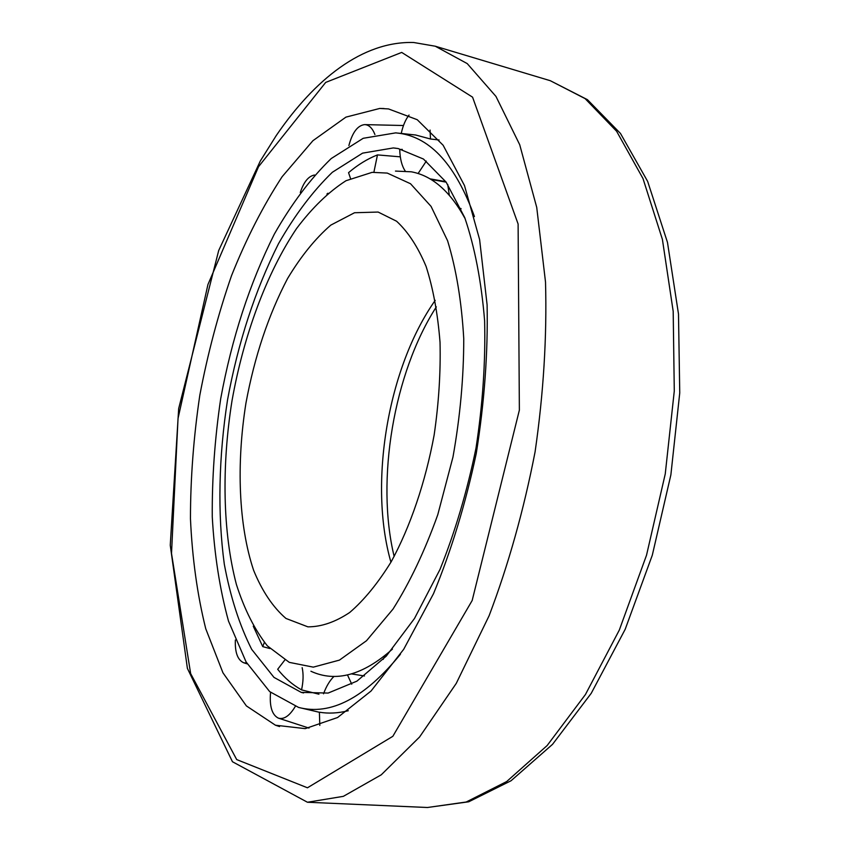 <?xml version="1.0" encoding="UTF-8"?>
<svg xmlns="http://www.w3.org/2000/svg" width="850" height="850" viewBox="0 0 850 850"><rect width="100%" height="100%" fill="white"/><g stroke="black" fill="none" stroke-linecap="round" stroke-linejoin="round"><path stroke-width="1.27" d="M387.26 173.081L410.507 183.727L431.067 206.391L447.589 240.741C456.248 269.078 461.635 301.739 463.749 338.714C463.739 377.347 460.147 416.797 452.965 457.066L437.771 514.728C424.841 550.864 409.913 582.324 392.998 609.11L366.509 640.719L339.447 660.11L313.31 667.144L289.297 662.373L267.357 645.883C254.639 629.691 244.322 609.237 236.406 584.503C222.689 532.312 221.553 466.267 232.018 400.679C243.695 335.293 266.475 273.296 296.586 228.512C312.194 207.761 328.674 191.824 346.003 180.721L372.141 172.348L387.26 173.081M395.473 171.084L411.315 171.806C432.193 175.653 450.149 191.314 465.184 218.769M392.434 649.124C362.897 675.293 335.718 682.667 310.909 671.245M378.133 212.054L396.578 221.223C408.011 231.742 417.849 246.808 426.084 266.411C433.139 288.426 437.782 313.746 440.034 342.348C440.736 372.279 438.781 403.166 434.148 434.998C425.382 482.439 410.316 526.639 391.255 561.669C377.995 583.132 364.14 600.079 349.69 612.499C335.261 622.104 321.321 626.875 307.881 626.843L285.94 618.439C272.903 607.176 262.108 591.101 253.576 570.201C238.595 525.247 236.258 464.036 245.958 403.038C254.554 356.618 268.398 315.148 287.513 278.63C300.847 256.413 315.276 238.574 330.799 225.123L354.524 212.744L378.133 212.054M388.514 108.927L417.244 119.712L443.137 145.254L464.493 185.566L479.612 239.562L487.103 304.831C488.038 352.856 484.415 402.401 476.255 453.475C465.556 503.88 451.308 550.63 433.489 593.725L403.707 649.294L371.046 691.029L337.599 717.517L305.246 728.631L275.464 725.22L246.373 705.904L222.955 672.796L205.742 628.734C197.338 594.957 192.249 558.248 190.453 518.628C190.496 478.082 193.619 436.942 199.814 395.239C207.676 353.802 218.248 313.937 231.54 275.623C246.256 238.786 263.128 205.806 282.168 176.662L312.917 140.707L345.918 117.13L379.737 108.449L388.514 108.927M400.435 654.256C364.565 698.094 330.618 715.817 298.594 707.423L269.673 691.613L246.086 661.938L228.512 621.127C219.799 589.401 214.391 554.646 212.266 516.874C211.979 478.125 214.784 438.749 220.692 398.767C231.816 338.204 249.698 283.326 274.337 234.101C291.624 203.724 310.579 178.542 331.192 158.567L363.216 138.295L395.728 132.866L399.596 133.322C430.95 137.796 455.897 165.548 474.438 216.559M398.246 133.131L415.692 135.012L430.472 138.996L430.068 130.05M439.121 139.995L430.472 138.996M348.277 710.727C338.002 713.256 328.376 713.745 319.398 712.194L319.812 725.422M398.183 148.548L423.47 159.046L446.144 182.134L464.759 217.653C474.778 247.18 481.397 281.541 484.617 320.737C485.605 361.909 482.726 404.388 475.989 448.173C467.086 491.47 455.09 531.898 439.992 569.447L414.513 618.449L386.24 656.147L356.915 681.148L328.132 693.069L301.229 692.378L273.976 677.386L251.685 649.357C239.466 625.133 230.339 596.742 224.304 564.188C217.441 513.379 218.705 456.779 227.534 399.925C238.106 342.422 255.085 290.349 278.481 243.727C294.886 214.965 312.842 191.154 332.339 172.284L362.599 153.138L393.274 147.942L398.183 148.548M405.195 170.999C401.827 165.952 400.01 158.791 399.723 149.526L402.273 149.377M326.921 194.066L327.919 193.216M350.508 178.447L348.553 172.667C357.744 164.815 367.381 158.897 377.474 154.902L400.318 156.846M318.931 694.195L301.548 689.881C292.591 684.866 284.633 678.003 277.684 669.29L284.782 660.067M269.886 648.539L262.746 646.627L253.258 626.184M383.148 659.419L385.135 655.488M314.511 175.015C308.465 176.152 303.726 181.974 300.294 192.504M323.521 693.802C326.368 686.173 329.874 680.361 334.029 676.388M347.48 674.932L351.741 684.197M373.894 172.221L377.474 154.902M374.924 134.523C372.353 128.042 368.911 124.738 364.586 124.61C357.616 125.481 352.378 132.462 348.882 145.562M302.154 667.654C303.567 674.103 303.354 681.509 301.548 689.881M295.279 706.467C289.648 715.817 284.017 719.706 278.375 718.144C271.989 714.924 269.376 706.339 270.555 692.378M418.083 173.528L426.307 161.107M409.041 115.047C405.535 119.552 402.932 125.683 401.243 133.45M264.35 642.419L262.746 646.627M246.798 663.149L243.695 662.777C237.639 659.982 234.866 652.396 235.365 640.008M447.727 184.429L449.31 195.213M461.082 208.813L459.191 208.462L460.944 208.505M390.936 562.222C368.326 483.289 387.908 367.476 435.211 300.358M401.699 52.424L472.568 97.166L518.107 224.018L519.371 410.114L472.164 600.525L392.838 736.312L307.445 787.791L236.704 759.581L190.644 673.582L171.509 553.414L178.032 418.455L207.942 284.527L258.527 166.717L325.699 82.407L401.699 52.424M550.332 80.718L585.108 98.621L616.611 131.261L642.993 178.553L662.394 239.36L673.189 311.355L674.284 391.011L665.253 473.928L646.531 555.188L619.31 630.073L585.448 694.514L547.134 745.556L506.674 781.554L466.183 802.018L427.454 807.5L468.722 801.794L511.041 780.757L552.521 744.356L591.239 693.303L625.186 629.308L652.301 555.199L670.873 474.874L679.745 392.913L678.491 314.011L667.473 242.399L647.679 181.464L620.479 133.45L587.424 99.662L550.332 80.718L435.274 46.219L467.234 63.601L495.964 96.422L519.711 144.712L536.733 207.411L545.519 282.115C547.007 336.812 543.533 393.412 535.075 451.913C523.823 509.947 508.513 564.549 489.122 615.708L456.269 683.379L419.581 736.992L381.278 774.796L343.358 796.344L307.456 802.251L427.454 807.5M394.156 556.442C375.658 480.101 393.784 372.884 436.348 306.871M430.886 179.414L446.144 182.144M275.464 725.22L279.554 726.559M379.737 108.449L384.03 108.534M435.274 46.219L413.684 42.5C362.557 41.002 314.659 79.337 276.261 135.543L260.323 160.969L218.694 250.527L178.681 408.531L170.255 545.254L187.393 668.387L232.454 761.738L307.456 802.251M301.059 707.997L319.388 712.289M301.229 692.378L303.567 692.941M393.274 147.942L395.654 148.187M351.528 673.912L364.459 675.973M365.011 124.621L403.484 125.513M278.779 718.271L309.007 728.089M429.856 178.808L445.804 181.656M244.056 662.883L247.233 663.882"/></g></svg>
